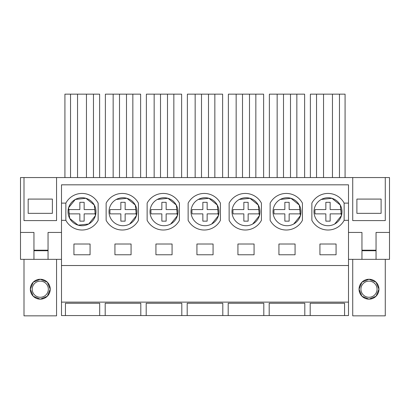 <?xml version="1.0" encoding="UTF-8"?>
<svg xmlns="http://www.w3.org/2000/svg" width="410" height="410" viewBox="0 0 410 410"><rect width="100%" height="100%" fill="white"/><g stroke="black" fill="none" stroke-linecap="round" stroke-linejoin="round"><path stroke-width="0.61" d="M65.856 220.334L65.856 203.119L61.5 203.119L61.5 220.334L65.856 220.334A18.296 18.296 0 0 0 98.144 220.334L98.144 203.119A18.296 18.296 0 0 0 65.856 203.119M69.746 218.474L78.085 225.151L88.709 224.003A13.991 13.991 0 0 0 94.279 205.02A13.991 13.991 0 0 0 75.291 199.45A13.991 13.991 0 0 0 69.72 218.433A13.991 13.991 0 0 0 88.709 224.003L95.412 215.691L94.305 205.072M348.5 203.119L344.144 203.119A18.296 18.296 0 0 0 311.856 203.119L311.856 220.334A18.296 18.296 0 0 0 344.144 220.334L348.5 220.334L348.5 184.823L61.5 184.823L61.5 203.119M61.5 302.119L61.5 315.572L65.436 315.572L65.467 303.251L99.686 303.251L99.686 315.572L105.196 315.572L105.196 303.251L140.804 303.251L140.804 315.572L146.196 315.572L146.196 303.251L181.804 303.251L181.804 315.572L187.196 315.572L187.196 303.251L222.804 303.251L222.804 315.572L228.196 315.572L228.196 303.251L263.804 303.251L263.804 315.572L269.196 315.572L269.196 303.251L304.804 303.251L304.804 315.572L310.196 315.572L310.196 303.251L344.564 303.251L344.564 315.572L348.5 315.572L348.5 302.119L61.5 302.119L61.5 265.531L348.5 265.531L348.5 302.119M61.5 220.334L61.5 265.531M348.5 220.334L348.5 265.531M336.072 254.769L336.072 244.011L319.928 244.011L319.928 254.769L336.072 254.769M90.072 254.769L90.072 244.011L73.928 244.011L73.928 254.769L90.072 254.769M237.928 244.011L237.928 254.769L254.072 254.769L254.072 244.011L237.928 244.011M278.928 244.011L295.072 244.011L295.072 254.769L278.928 254.769L278.928 244.011M172.072 254.769L155.928 254.769L155.928 244.011L172.072 244.011L172.072 254.769M131.072 254.769L114.928 254.769L114.928 244.011L131.072 244.011L131.072 254.769M196.928 244.011L213.072 244.011L213.072 254.769L196.928 254.769L196.928 244.011M94.249 204.964L85.905 198.296L75.291 199.45L68.588 207.767L69.7 218.392M20.5 232.439L33.953 232.439L33.953 259.346L20.5 259.346L20.5 177.561L24 177.561L24 220.606L56.554 220.606L56.554 177.561L56.554 220.606L24 220.606L24 177.561L352.723 177.561L352.723 220.606L385.277 220.606L352.723 220.606L352.723 177.561L389.5 177.561L389.5 259.346L376.047 259.346L376.047 232.439L389.5 232.439M48.047 250.197L33.953 250.197M361.953 250.197L376.047 250.197M385.277 177.561L385.277 220.606L385.277 177.561M99.686 303.251L99.686 315.572L65.436 315.572M344.564 303.251L344.564 315.572L310.196 315.572L310.196 303.251M304.804 303.251L304.804 315.572L269.196 315.572L269.196 303.251M263.804 303.251L263.804 315.572L228.196 315.572L228.196 303.251M222.804 303.251L222.804 315.572L187.196 315.572L187.196 303.251M181.804 303.251L181.804 315.572L146.196 315.572L146.196 303.251M140.804 303.251L140.804 315.572L105.196 315.572L105.196 303.251M33.953 259.346L48.047 259.346L48.047 232.439L61.5 232.439M48.047 259.346L61.5 259.346M99.62 177.561L99.62 94.162L86.464 94.162L86.464 177.561M86.464 94.162L77.536 94.162L77.536 177.561M77.536 94.162L70.54 94.162L70.54 177.561M70.54 94.162L64.918 94.162L64.918 177.561M93.46 94.162L93.46 177.561M140.62 177.561L140.62 94.162L119.505 94.162L119.505 177.561M119.505 94.162L113.155 94.162L113.155 177.561M113.155 94.162L105.38 94.162L105.38 177.561M132.845 94.162L132.845 177.561M126.495 94.162L126.495 177.561M106.139 203.119L106.139 220.334A18.296 18.296 0 0 0 138.421 220.334L138.421 203.119A18.296 18.296 0 0 0 106.139 203.119M129.709 224.003A13.991 13.991 0 0 0 135.279 205.02A13.991 13.991 0 0 0 116.291 199.45A13.991 13.991 0 0 0 110.72 218.433A13.991 13.991 0 0 0 129.709 224.003L136.417 215.675L135.29 205.041M135.264 205L126.926 198.302L116.291 199.45M181.62 177.561L181.62 94.162L160.505 94.162L160.505 177.561M160.505 94.162L154.155 94.162L154.155 177.561M154.155 94.162L146.38 94.162L146.38 177.561M173.845 94.162L173.845 177.561M167.495 94.162L167.495 177.561M147.139 203.119L147.139 220.334A18.296 18.296 0 0 0 179.421 220.334L179.421 203.119A18.296 18.296 0 0 0 147.139 203.119M170.709 224.003A13.991 13.991 0 0 0 176.279 205.02A13.991 13.991 0 0 0 157.291 199.45A13.991 13.991 0 0 0 151.72 218.433A13.991 13.991 0 0 0 170.709 224.003L177.417 215.675L176.29 205.041M176.264 205L167.926 198.302L157.291 199.45M222.62 177.561L222.62 94.162L201.505 94.162L201.505 177.561M201.505 94.162L195.155 94.162L195.155 177.561M195.155 94.162L187.38 94.162L187.38 177.561M214.845 94.162L214.845 177.561M208.495 94.162L208.495 177.561M188.139 203.119L188.139 220.334A18.296 18.296 0 0 0 220.421 220.334L220.421 203.119A18.296 18.296 0 0 0 188.139 203.119M211.709 224.003A13.991 13.991 0 0 0 217.279 205.02A13.991 13.991 0 0 0 198.291 199.45A13.991 13.991 0 0 0 192.72 218.433A13.991 13.991 0 0 0 211.709 224.003L218.417 215.675L217.29 205.041M217.264 205L208.926 198.302L198.291 199.45M263.62 177.561L263.62 94.162L242.505 94.162L242.505 177.561M242.505 94.162L236.155 94.162L236.155 177.561M236.155 94.162L228.38 94.162L228.38 177.561M255.845 94.162L255.845 177.561M249.495 94.162L249.495 177.561M229.139 203.119L229.139 220.334A18.296 18.296 0 0 0 261.421 220.334L261.421 203.119A18.296 18.296 0 0 0 229.139 203.119M252.709 224.003A13.991 13.991 0 0 0 258.279 205.02A13.991 13.991 0 0 0 239.291 199.45A13.991 13.991 0 0 0 233.72 218.433A13.991 13.991 0 0 0 252.709 224.003L259.417 215.675L258.29 205.041M258.264 205L249.926 198.302L239.291 199.45M304.62 177.561L304.62 94.162L283.505 94.162L283.505 177.561M283.505 94.162L277.155 94.162L277.155 177.561M277.155 94.162L269.38 94.162L269.38 177.561M296.845 94.162L296.845 177.561M290.495 94.162L290.495 177.561M270.139 203.119L270.139 220.334A18.296 18.296 0 0 0 302.421 220.334L302.421 203.119A18.296 18.296 0 0 0 270.139 203.119M293.709 224.003A13.991 13.991 0 0 0 299.279 205.02A13.991 13.991 0 0 0 280.291 199.45A13.991 13.991 0 0 0 274.72 218.433A13.991 13.991 0 0 0 293.709 224.003L300.417 215.675L299.29 205.041M299.264 205L290.926 198.302L280.291 199.45M344.144 220.334L344.144 203.119M348.5 232.439L361.953 232.439L361.953 259.346L348.5 259.346M321.291 199.45A13.991 13.991 0 0 0 315.72 218.433A13.991 13.991 0 0 0 334.709 224.003A13.991 13.991 0 0 0 340.279 205.02A13.991 13.991 0 0 0 321.291 199.45L331.926 198.302L340.264 205M310.38 177.561L310.38 94.162L339.459 94.162L339.459 177.561M332.464 94.162L332.464 177.561M323.536 94.162L323.536 177.561M316.54 94.162L316.54 177.561M339.459 94.162L345.082 94.162L345.082 177.561M334.709 224.003L341.417 215.675L340.29 205.041M56.554 259.346L56.554 315.838L24 315.838L24 259.346M52.388 199.081L28.172 199.081L28.172 213.338L52.388 213.338L52.388 199.081L52.388 213.338M28.172 213.338L28.172 199.081M40.318 299.162L47.329 296.23L50.235 289.204A9.953 9.953 0 0 1 40.277 299.162A9.953 9.953 0 0 1 30.325 289.204A9.953 9.953 0 0 1 40.277 279.251A9.953 9.953 0 0 1 50.235 289.204L47.324 282.183L40.308 279.251M33.953 250.735L48.047 250.735M32.211 289.204A8.072 8.072 0 0 0 40.277 297.276A8.072 8.072 0 0 0 48.349 289.204A8.072 8.072 0 0 0 40.277 281.137A8.072 8.072 0 0 0 32.211 289.204M40.247 279.251L33.23 282.183L30.325 289.204L33.23 296.23L40.241 299.162M79.847 221.144L79.847 213.876L69.095 213.876A13.079 13.079 0 0 1 69.095 209.571L79.847 209.571L79.847 202.309L84.152 202.309L84.152 209.571L94.905 209.571A13.079 13.079 0 0 1 94.905 213.876L84.152 213.876L84.152 221.144L79.847 221.144M120.847 221.144L120.847 213.876L110.095 213.876A13.079 13.079 0 0 1 110.095 209.571L120.847 209.571L120.847 202.309L125.152 202.309L125.152 209.571L135.905 209.571A13.079 13.079 0 0 1 135.905 213.876L125.152 213.876L125.152 221.144L120.847 221.144M161.847 221.144L161.847 213.876L151.095 213.876A13.079 13.079 0 0 1 151.095 209.571L161.847 209.571L161.847 202.309L166.152 202.309L166.152 209.571L176.905 209.571A13.079 13.079 0 0 1 176.905 213.876L166.152 213.876L166.152 221.144L161.847 221.144M202.847 221.144L202.847 213.876L192.095 213.876A13.079 13.079 0 0 1 192.095 209.571L202.847 209.571L202.847 202.309L207.152 202.309L207.152 209.571L217.905 209.571A13.079 13.079 0 0 1 217.905 213.876L207.152 213.876L207.152 221.144L202.847 221.144M243.847 221.144L243.847 213.876L233.095 213.876A13.079 13.079 0 0 1 233.095 209.571L243.847 209.571L243.847 202.309L248.152 202.309L248.152 209.571L258.905 209.571A13.079 13.079 0 0 1 258.905 213.876L248.152 213.876L248.152 221.144L243.847 221.144M284.847 221.144L284.847 213.876L274.095 213.876A13.079 13.079 0 0 1 274.095 209.571L284.847 209.571L284.847 202.309L289.152 202.309L289.152 209.571L299.905 209.571A13.079 13.079 0 0 1 299.905 213.876L289.152 213.876L289.152 221.144L284.847 221.144M325.847 221.144L325.847 213.876L315.095 213.876A13.079 13.079 0 0 1 315.095 209.571L325.847 209.571L325.847 202.309L330.152 202.309L330.152 209.571L340.905 209.571A13.079 13.079 0 0 1 340.905 213.876L330.152 213.876L330.152 221.144L325.847 221.144M385.277 259.346L385.277 315.838L352.723 315.838L352.723 259.346M381.105 199.081L356.895 199.081L356.895 213.338L381.105 213.338L381.105 199.081L381.105 213.338M356.895 213.338L356.895 199.081M369.041 299.162L376.052 296.23L378.953 289.204A9.953 9.953 0 0 1 369 299.162A9.953 9.953 0 0 1 359.047 289.204A9.953 9.953 0 0 1 369 279.251A9.953 9.953 0 0 1 378.953 289.204L376.047 282.183L369.031 279.251M361.953 259.346L376.047 259.346M361.953 250.735L376.047 250.735M360.928 289.204A8.072 8.072 0 0 0 369 297.276A8.072 8.072 0 0 0 377.072 289.204A8.072 8.072 0 0 0 369 281.137A8.072 8.072 0 0 0 360.928 289.204M368.969 279.251L361.953 282.183L359.047 289.204L361.948 296.23L368.959 299.162"/></g></svg>
